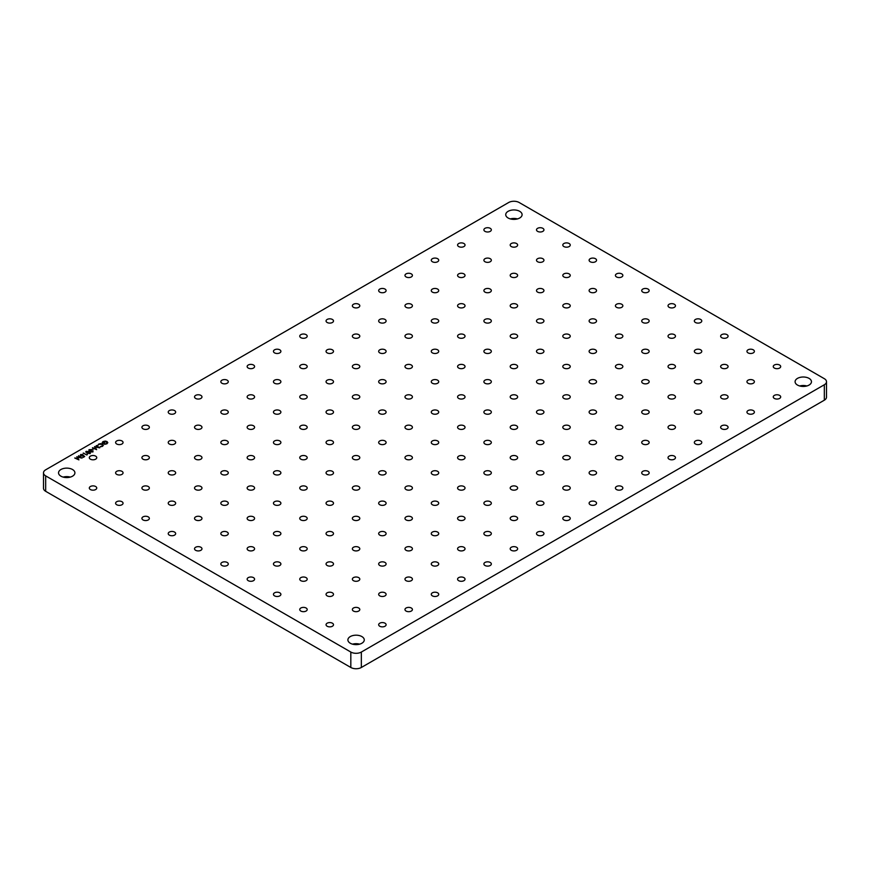 <?xml version="1.0" encoding="UTF-8"?>
<svg xmlns="http://www.w3.org/2000/svg" width="870" height="870" viewBox="0 0 870 870"><rect width="100%" height="100%" fill="white"/><g stroke="black" fill="none" stroke-linecap="round" stroke-linejoin="round"><path stroke-width="1.3" d="M809.067 378.385A8.189 4.72 0 0 0 800.139 377.362A8.189 4.72 0 0 0 795.093 381.723A8.189 4.72 0 0 0 797.486 385.062A8.189 4.72 0 0 0 806.403 386.084A8.189 4.72 0 0 0 811.46 381.723A8.189 4.72 0 0 0 809.067 378.385M806.849 385.976A8.189 4.72 0 0 0 799.704 385.976M361.866 636.568A8.189 4.72 0 0 0 352.948 635.546A8.189 4.72 0 0 0 347.902 639.907A8.189 4.72 0 0 0 350.295 643.245A8.189 4.72 0 0 0 359.212 644.268A8.189 4.72 0 0 0 364.269 639.907A8.189 4.72 0 0 0 361.866 636.568M359.647 644.159A8.189 4.72 0 0 0 352.513 644.159M72.514 469.506A8.189 4.72 0 0 0 63.597 468.484A8.189 4.72 0 0 0 58.54 472.845A8.189 4.72 0 0 0 60.933 476.184A8.189 4.72 0 0 0 69.861 477.217A8.189 4.72 0 0 0 74.907 472.845A8.189 4.72 0 0 0 72.514 469.506M70.296 477.097A8.189 4.72 0 0 0 63.151 477.097M519.705 211.323A8.189 4.72 0 0 0 510.788 210.301A8.189 4.72 0 0 0 505.731 214.662A8.189 4.72 0 0 0 508.134 218A8.189 4.72 0 0 0 517.052 219.022A8.189 4.72 0 0 0 522.098 214.662A8.189 4.72 0 0 0 519.705 211.323M517.487 218.914A8.189 4.72 0 0 0 510.353 218.914M779.596 395.393A3.719 2.142 0 0 0 775.551 394.926A3.719 2.142 0 0 0 773.256 396.905A3.719 2.142 0 0 0 774.343 398.427A3.719 2.142 0 0 0 778.4 398.895A3.719 2.142 0 0 0 780.694 396.905A3.719 2.142 0 0 0 779.596 395.393M753.3 410.575A3.719 2.142 0 0 0 749.244 410.118A3.719 2.142 0 0 0 746.949 412.097A3.719 2.142 0 0 0 748.037 413.62A3.719 2.142 0 0 0 752.093 414.076A3.719 2.142 0 0 0 754.388 412.097A3.719 2.142 0 0 0 753.3 410.575M726.994 425.767A3.719 2.142 0 0 0 722.937 425.299A3.719 2.142 0 0 0 720.643 427.29A3.719 2.142 0 0 0 721.73 428.801A3.719 2.142 0 0 0 725.787 429.269A3.719 2.142 0 0 0 728.081 427.29A3.719 2.142 0 0 0 726.994 425.767M700.687 440.949A3.719 2.142 0 0 0 696.631 440.492A3.719 2.142 0 0 0 694.336 442.471A3.719 2.142 0 0 0 695.424 443.994A3.719 2.142 0 0 0 699.48 444.461A3.719 2.142 0 0 0 701.775 442.471A3.719 2.142 0 0 0 700.687 440.949M674.38 456.141A3.719 2.142 0 0 0 670.324 455.673A3.719 2.142 0 0 0 668.029 457.663A3.719 2.142 0 0 0 669.117 459.175A3.719 2.142 0 0 0 673.173 459.643A3.719 2.142 0 0 0 675.468 457.663A3.719 2.142 0 0 0 674.38 456.141M648.074 471.333A3.719 2.142 0 0 0 644.018 470.866A3.719 2.142 0 0 0 641.723 472.845A3.719 2.142 0 0 0 642.81 474.367A3.719 2.142 0 0 0 646.867 474.835A3.719 2.142 0 0 0 649.161 472.845A3.719 2.142 0 0 0 648.074 471.333M621.767 486.515A3.719 2.142 0 0 0 617.711 486.047A3.719 2.142 0 0 0 615.416 488.037A3.719 2.142 0 0 0 616.504 489.549A3.719 2.142 0 0 0 620.56 490.017A3.719 2.142 0 0 0 622.855 488.037A3.719 2.142 0 0 0 621.767 486.515M753.3 380.201A3.719 2.142 0 0 0 749.244 379.733A3.719 2.142 0 0 0 746.949 381.723A3.719 2.142 0 0 0 748.037 383.246A3.719 2.142 0 0 0 752.093 383.703A3.719 2.142 0 0 0 754.388 381.723A3.719 2.142 0 0 0 753.3 380.201M726.994 395.393A3.719 2.142 0 0 0 722.937 394.926A3.719 2.142 0 0 0 720.643 396.905A3.719 2.142 0 0 0 721.73 398.427A3.719 2.142 0 0 0 725.787 398.895A3.719 2.142 0 0 0 728.081 396.905A3.719 2.142 0 0 0 726.994 395.393M700.687 410.575A3.719 2.142 0 0 0 696.631 410.118A3.719 2.142 0 0 0 694.336 412.097A3.719 2.142 0 0 0 695.424 413.62A3.719 2.142 0 0 0 699.48 414.076A3.719 2.142 0 0 0 701.775 412.097A3.719 2.142 0 0 0 700.687 410.575M674.38 425.767A3.719 2.142 0 0 0 670.324 425.299A3.719 2.142 0 0 0 668.029 427.29A3.719 2.142 0 0 0 669.117 428.801A3.719 2.142 0 0 0 673.173 429.269A3.719 2.142 0 0 0 675.468 427.29A3.719 2.142 0 0 0 674.38 425.767M648.074 440.949A3.719 2.142 0 0 0 644.018 440.492A3.719 2.142 0 0 0 641.723 442.471A3.719 2.142 0 0 0 642.81 443.994A3.719 2.142 0 0 0 646.867 444.461A3.719 2.142 0 0 0 649.161 442.471A3.719 2.142 0 0 0 648.074 440.949M621.767 456.141A3.719 2.142 0 0 0 617.711 455.673A3.719 2.142 0 0 0 615.416 457.663A3.719 2.142 0 0 0 616.504 459.175A3.719 2.142 0 0 0 620.56 459.643A3.719 2.142 0 0 0 622.855 457.663A3.719 2.142 0 0 0 621.767 456.141M595.461 471.333A3.719 2.142 0 0 0 591.404 470.866A3.719 2.142 0 0 0 589.11 472.845A3.719 2.142 0 0 0 590.197 474.367A3.719 2.142 0 0 0 594.254 474.835A3.719 2.142 0 0 0 596.548 472.845A3.719 2.142 0 0 0 595.461 471.333M726.994 365.019A3.719 2.142 0 0 0 722.937 364.552A3.719 2.142 0 0 0 720.643 366.531A3.719 2.142 0 0 0 721.73 368.053A3.719 2.142 0 0 0 725.787 368.521A3.719 2.142 0 0 0 728.081 366.531A3.719 2.142 0 0 0 726.994 365.019M700.687 380.201A3.719 2.142 0 0 0 696.631 379.733A3.719 2.142 0 0 0 694.336 381.723A3.719 2.142 0 0 0 695.424 383.246A3.719 2.142 0 0 0 699.48 383.703A3.719 2.142 0 0 0 701.775 381.723A3.719 2.142 0 0 0 700.687 380.201M674.38 395.393A3.719 2.142 0 0 0 670.324 394.926A3.719 2.142 0 0 0 668.029 396.905A3.719 2.142 0 0 0 669.117 398.427A3.719 2.142 0 0 0 673.173 398.895A3.719 2.142 0 0 0 675.468 396.905A3.719 2.142 0 0 0 674.38 395.393M648.074 410.575A3.719 2.142 0 0 0 644.018 410.118A3.719 2.142 0 0 0 641.723 412.097A3.719 2.142 0 0 0 642.81 413.62A3.719 2.142 0 0 0 646.867 414.076A3.719 2.142 0 0 0 649.161 412.097A3.719 2.142 0 0 0 648.074 410.575M621.767 425.767A3.719 2.142 0 0 0 617.711 425.299A3.719 2.142 0 0 0 615.416 427.29A3.719 2.142 0 0 0 616.504 428.801A3.719 2.142 0 0 0 620.56 429.269A3.719 2.142 0 0 0 622.855 427.29A3.719 2.142 0 0 0 621.767 425.767M595.461 440.949A3.719 2.142 0 0 0 591.404 440.492A3.719 2.142 0 0 0 589.11 442.471A3.719 2.142 0 0 0 590.197 443.994A3.719 2.142 0 0 0 594.254 444.461A3.719 2.142 0 0 0 596.548 442.471A3.719 2.142 0 0 0 595.461 440.949M569.154 456.141A3.719 2.142 0 0 0 565.108 455.673A3.719 2.142 0 0 0 562.803 457.663A3.719 2.142 0 0 0 563.901 459.175A3.719 2.142 0 0 0 567.947 459.643A3.719 2.142 0 0 0 570.252 457.663A3.719 2.142 0 0 0 569.154 456.141M700.687 349.827A3.719 2.142 0 0 0 696.631 349.359A3.719 2.142 0 0 0 694.336 351.349A3.719 2.142 0 0 0 695.424 352.872A3.719 2.142 0 0 0 699.48 353.329A3.719 2.142 0 0 0 701.775 351.349A3.719 2.142 0 0 0 700.687 349.827M674.38 365.019A3.719 2.142 0 0 0 670.324 364.552A3.719 2.142 0 0 0 668.029 366.531A3.719 2.142 0 0 0 669.117 368.053A3.719 2.142 0 0 0 673.173 368.521A3.719 2.142 0 0 0 675.468 366.531A3.719 2.142 0 0 0 674.38 365.019M648.074 380.201A3.719 2.142 0 0 0 644.018 379.733A3.719 2.142 0 0 0 641.723 381.723A3.719 2.142 0 0 0 642.81 383.246A3.719 2.142 0 0 0 646.867 383.703A3.719 2.142 0 0 0 649.161 381.723A3.719 2.142 0 0 0 648.074 380.201M621.767 395.393A3.719 2.142 0 0 0 617.711 394.926A3.719 2.142 0 0 0 615.416 396.905A3.719 2.142 0 0 0 616.504 398.427A3.719 2.142 0 0 0 620.56 398.895A3.719 2.142 0 0 0 622.855 396.905A3.719 2.142 0 0 0 621.767 395.393M595.461 410.575A3.719 2.142 0 0 0 591.404 410.118A3.719 2.142 0 0 0 589.11 412.097A3.719 2.142 0 0 0 590.197 413.62A3.719 2.142 0 0 0 594.254 414.076A3.719 2.142 0 0 0 596.548 412.097A3.719 2.142 0 0 0 595.461 410.575M569.154 425.767A3.719 2.142 0 0 0 565.108 425.299A3.719 2.142 0 0 0 562.803 427.29A3.719 2.142 0 0 0 563.901 428.801A3.719 2.142 0 0 0 567.947 429.269A3.719 2.142 0 0 0 570.252 427.29A3.719 2.142 0 0 0 569.154 425.767M542.847 440.949A3.719 2.142 0 0 0 538.802 440.492A3.719 2.142 0 0 0 536.496 442.471A3.719 2.142 0 0 0 537.595 443.994A3.719 2.142 0 0 0 541.64 444.461A3.719 2.142 0 0 0 543.946 442.471A3.719 2.142 0 0 0 542.847 440.949M674.38 334.646A3.719 2.142 0 0 0 670.324 334.178A3.719 2.142 0 0 0 668.029 336.157A3.719 2.142 0 0 0 669.117 337.68A3.719 2.142 0 0 0 673.173 338.147A3.719 2.142 0 0 0 675.468 336.157A3.719 2.142 0 0 0 674.38 334.646M648.074 349.827A3.719 2.142 0 0 0 644.018 349.359A3.719 2.142 0 0 0 641.723 351.349A3.719 2.142 0 0 0 642.81 352.872A3.719 2.142 0 0 0 646.867 353.329A3.719 2.142 0 0 0 649.161 351.349A3.719 2.142 0 0 0 648.074 349.827M621.767 365.019A3.719 2.142 0 0 0 617.711 364.552A3.719 2.142 0 0 0 615.416 366.531A3.719 2.142 0 0 0 616.504 368.053A3.719 2.142 0 0 0 620.56 368.521A3.719 2.142 0 0 0 622.855 366.531A3.719 2.142 0 0 0 621.767 365.019M595.461 380.201A3.719 2.142 0 0 0 591.404 379.733A3.719 2.142 0 0 0 589.11 381.723A3.719 2.142 0 0 0 590.197 383.246A3.719 2.142 0 0 0 594.254 383.703A3.719 2.142 0 0 0 596.548 381.723A3.719 2.142 0 0 0 595.461 380.201M569.154 395.393A3.719 2.142 0 0 0 565.108 394.926A3.719 2.142 0 0 0 562.803 396.905A3.719 2.142 0 0 0 563.901 398.427A3.719 2.142 0 0 0 567.947 398.895A3.719 2.142 0 0 0 570.252 396.905A3.719 2.142 0 0 0 569.154 395.393M542.847 410.575A3.719 2.142 0 0 0 538.802 410.118A3.719 2.142 0 0 0 536.496 412.097A3.719 2.142 0 0 0 537.595 413.62A3.719 2.142 0 0 0 541.64 414.076A3.719 2.142 0 0 0 543.946 412.097A3.719 2.142 0 0 0 542.847 410.575M516.552 425.767A3.719 2.142 0 0 0 512.495 425.299A3.719 2.142 0 0 0 510.201 427.29A3.719 2.142 0 0 0 511.288 428.801A3.719 2.142 0 0 0 515.344 429.269A3.719 2.142 0 0 0 517.639 427.29A3.719 2.142 0 0 0 516.552 425.767M648.074 319.453A3.719 2.142 0 0 0 644.018 318.985A3.719 2.142 0 0 0 641.723 320.976A3.719 2.142 0 0 0 642.81 322.487A3.719 2.142 0 0 0 646.867 322.955A3.719 2.142 0 0 0 649.161 320.976A3.719 2.142 0 0 0 648.074 319.453M621.767 334.646A3.719 2.142 0 0 0 617.711 334.178A3.719 2.142 0 0 0 615.416 336.157A3.719 2.142 0 0 0 616.504 337.68A3.719 2.142 0 0 0 620.56 338.147A3.719 2.142 0 0 0 622.855 336.157A3.719 2.142 0 0 0 621.767 334.646M595.461 349.827A3.719 2.142 0 0 0 591.404 349.359A3.719 2.142 0 0 0 589.11 351.349A3.719 2.142 0 0 0 590.197 352.872A3.719 2.142 0 0 0 594.254 353.329A3.719 2.142 0 0 0 596.548 351.349A3.719 2.142 0 0 0 595.461 349.827M569.154 365.019A3.719 2.142 0 0 0 565.108 364.552A3.719 2.142 0 0 0 562.803 366.531A3.719 2.142 0 0 0 563.901 368.053A3.719 2.142 0 0 0 567.947 368.521A3.719 2.142 0 0 0 570.252 366.531A3.719 2.142 0 0 0 569.154 365.019M542.847 380.201A3.719 2.142 0 0 0 538.802 379.733A3.719 2.142 0 0 0 536.496 381.723A3.719 2.142 0 0 0 537.595 383.246A3.719 2.142 0 0 0 541.64 383.703A3.719 2.142 0 0 0 543.946 381.723A3.719 2.142 0 0 0 542.847 380.201M516.552 395.393A3.719 2.142 0 0 0 512.495 394.926A3.719 2.142 0 0 0 510.201 396.905A3.719 2.142 0 0 0 511.288 398.427A3.719 2.142 0 0 0 515.344 398.895A3.719 2.142 0 0 0 517.639 396.905A3.719 2.142 0 0 0 516.552 395.393M490.245 410.575A3.719 2.142 0 0 0 486.189 410.118A3.719 2.142 0 0 0 483.894 412.097A3.719 2.142 0 0 0 484.981 413.62A3.719 2.142 0 0 0 489.038 414.076A3.719 2.142 0 0 0 491.332 412.097A3.719 2.142 0 0 0 490.245 410.575M621.767 304.272A3.719 2.142 0 0 0 617.711 303.804A3.719 2.142 0 0 0 615.416 305.783A3.719 2.142 0 0 0 616.504 307.306A3.719 2.142 0 0 0 620.56 307.773A3.719 2.142 0 0 0 622.855 305.783A3.719 2.142 0 0 0 621.767 304.272M595.461 319.453A3.719 2.142 0 0 0 591.404 318.985A3.719 2.142 0 0 0 589.11 320.976A3.719 2.142 0 0 0 590.197 322.487A3.719 2.142 0 0 0 594.254 322.955A3.719 2.142 0 0 0 596.548 320.976A3.719 2.142 0 0 0 595.461 319.453M569.154 334.646A3.719 2.142 0 0 0 565.108 334.178A3.719 2.142 0 0 0 562.803 336.157A3.719 2.142 0 0 0 563.901 337.68A3.719 2.142 0 0 0 567.947 338.147A3.719 2.142 0 0 0 570.252 336.157A3.719 2.142 0 0 0 569.154 334.646M542.847 349.827A3.719 2.142 0 0 0 538.802 349.359A3.719 2.142 0 0 0 536.496 351.349A3.719 2.142 0 0 0 537.595 352.872A3.719 2.142 0 0 0 541.64 353.329A3.719 2.142 0 0 0 543.946 351.349A3.719 2.142 0 0 0 542.847 349.827M516.552 365.019A3.719 2.142 0 0 0 512.495 364.552A3.719 2.142 0 0 0 510.201 366.531A3.719 2.142 0 0 0 511.288 368.053A3.719 2.142 0 0 0 515.344 368.521A3.719 2.142 0 0 0 517.639 366.531A3.719 2.142 0 0 0 516.552 365.019M490.245 380.201A3.719 2.142 0 0 0 486.189 379.733A3.719 2.142 0 0 0 483.894 381.723A3.719 2.142 0 0 0 484.981 383.246A3.719 2.142 0 0 0 489.038 383.703A3.719 2.142 0 0 0 491.332 381.723A3.719 2.142 0 0 0 490.245 380.201M463.938 395.393A3.719 2.142 0 0 0 459.882 394.926A3.719 2.142 0 0 0 457.587 396.905A3.719 2.142 0 0 0 458.675 398.427A3.719 2.142 0 0 0 462.731 398.895A3.719 2.142 0 0 0 465.026 396.905A3.719 2.142 0 0 0 463.938 395.393M595.461 289.079A3.719 2.142 0 0 0 591.404 288.612A3.719 2.142 0 0 0 589.11 290.602A3.719 2.142 0 0 0 590.197 292.113A3.719 2.142 0 0 0 594.254 292.581A3.719 2.142 0 0 0 596.548 290.602A3.719 2.142 0 0 0 595.461 289.079M569.154 304.272A3.719 2.142 0 0 0 565.108 303.804A3.719 2.142 0 0 0 562.803 305.783A3.719 2.142 0 0 0 563.901 307.306A3.719 2.142 0 0 0 567.947 307.773A3.719 2.142 0 0 0 570.252 305.783A3.719 2.142 0 0 0 569.154 304.272M542.847 319.453A3.719 2.142 0 0 0 538.802 318.985A3.719 2.142 0 0 0 536.496 320.976A3.719 2.142 0 0 0 537.595 322.487A3.719 2.142 0 0 0 541.64 322.955A3.719 2.142 0 0 0 543.946 320.976A3.719 2.142 0 0 0 542.847 319.453M516.552 334.646A3.719 2.142 0 0 0 512.495 334.178A3.719 2.142 0 0 0 510.201 336.157A3.719 2.142 0 0 0 511.288 337.68A3.719 2.142 0 0 0 515.344 338.147A3.719 2.142 0 0 0 517.639 336.157A3.719 2.142 0 0 0 516.552 334.646M490.245 349.827A3.719 2.142 0 0 0 486.189 349.359A3.719 2.142 0 0 0 483.894 351.349A3.719 2.142 0 0 0 484.981 352.872A3.719 2.142 0 0 0 489.038 353.329A3.719 2.142 0 0 0 491.332 351.349A3.719 2.142 0 0 0 490.245 349.827M463.938 365.019A3.719 2.142 0 0 0 459.882 364.552A3.719 2.142 0 0 0 457.587 366.531A3.719 2.142 0 0 0 458.675 368.053A3.719 2.142 0 0 0 462.731 368.521A3.719 2.142 0 0 0 465.026 366.531A3.719 2.142 0 0 0 463.938 365.019M437.632 380.201A3.719 2.142 0 0 0 433.575 379.733A3.719 2.142 0 0 0 431.281 381.723A3.719 2.142 0 0 0 432.368 383.246A3.719 2.142 0 0 0 436.425 383.703A3.719 2.142 0 0 0 438.719 381.723A3.719 2.142 0 0 0 437.632 380.201M779.596 365.019A3.719 2.142 0 0 0 775.551 364.552A3.719 2.142 0 0 0 773.256 366.531A3.719 2.142 0 0 0 774.343 368.053A3.719 2.142 0 0 0 778.4 368.521A3.719 2.142 0 0 0 780.694 366.531A3.719 2.142 0 0 0 779.596 365.019M753.3 349.827A3.719 2.142 0 0 0 749.244 349.359A3.719 2.142 0 0 0 746.949 351.349A3.719 2.142 0 0 0 748.037 352.872A3.719 2.142 0 0 0 752.093 353.329A3.719 2.142 0 0 0 754.388 351.349A3.719 2.142 0 0 0 753.3 349.827M726.994 334.646A3.719 2.142 0 0 0 722.937 334.178A3.719 2.142 0 0 0 720.643 336.157A3.719 2.142 0 0 0 721.73 337.68A3.719 2.142 0 0 0 725.787 338.147A3.719 2.142 0 0 0 728.081 336.157A3.719 2.142 0 0 0 726.994 334.646M700.687 319.453A3.719 2.142 0 0 0 696.631 318.985A3.719 2.142 0 0 0 694.336 320.976A3.719 2.142 0 0 0 695.424 322.487A3.719 2.142 0 0 0 699.48 322.955A3.719 2.142 0 0 0 701.775 320.976A3.719 2.142 0 0 0 700.687 319.453M674.38 304.272A3.719 2.142 0 0 0 670.324 303.804A3.719 2.142 0 0 0 668.029 305.783A3.719 2.142 0 0 0 669.117 307.306A3.719 2.142 0 0 0 673.173 307.773A3.719 2.142 0 0 0 675.468 305.783A3.719 2.142 0 0 0 674.38 304.272M648.074 289.079A3.719 2.142 0 0 0 644.018 288.612A3.719 2.142 0 0 0 641.723 290.602A3.719 2.142 0 0 0 642.81 292.113A3.719 2.142 0 0 0 646.867 292.581A3.719 2.142 0 0 0 649.161 290.602A3.719 2.142 0 0 0 648.074 289.079M621.767 273.898A3.719 2.142 0 0 0 617.711 273.43A3.719 2.142 0 0 0 615.416 275.409A3.719 2.142 0 0 0 616.504 276.932A3.719 2.142 0 0 0 620.56 277.399A3.719 2.142 0 0 0 622.855 275.409A3.719 2.142 0 0 0 621.767 273.898M595.461 501.707A3.719 2.142 0 0 0 591.404 501.24A3.719 2.142 0 0 0 589.11 503.219A3.719 2.142 0 0 0 590.197 504.741A3.719 2.142 0 0 0 594.254 505.209A3.719 2.142 0 0 0 596.548 503.219A3.719 2.142 0 0 0 595.461 501.707M569.154 516.889A3.719 2.142 0 0 0 565.108 516.421A3.719 2.142 0 0 0 562.803 518.411A3.719 2.142 0 0 0 563.901 519.923A3.719 2.142 0 0 0 567.947 520.39A3.719 2.142 0 0 0 570.252 518.411A3.719 2.142 0 0 0 569.154 516.889M542.847 532.081A3.719 2.142 0 0 0 538.802 531.613A3.719 2.142 0 0 0 536.496 533.593A3.719 2.142 0 0 0 537.595 535.115A3.719 2.142 0 0 0 541.64 535.583A3.719 2.142 0 0 0 543.946 533.593A3.719 2.142 0 0 0 542.847 532.081M516.552 547.263A3.719 2.142 0 0 0 512.495 546.795A3.719 2.142 0 0 0 510.201 548.785A3.719 2.142 0 0 0 511.288 550.297A3.719 2.142 0 0 0 515.344 550.764A3.719 2.142 0 0 0 517.639 548.785A3.719 2.142 0 0 0 516.552 547.263M569.154 486.515A3.719 2.142 0 0 0 565.108 486.047A3.719 2.142 0 0 0 562.803 488.037A3.719 2.142 0 0 0 563.901 489.549A3.719 2.142 0 0 0 567.947 490.017A3.719 2.142 0 0 0 570.252 488.037A3.719 2.142 0 0 0 569.154 486.515M542.847 501.707A3.719 2.142 0 0 0 538.802 501.24A3.719 2.142 0 0 0 536.496 503.219A3.719 2.142 0 0 0 537.595 504.741A3.719 2.142 0 0 0 541.64 505.209A3.719 2.142 0 0 0 543.946 503.219A3.719 2.142 0 0 0 542.847 501.707M516.552 516.889A3.719 2.142 0 0 0 512.495 516.421A3.719 2.142 0 0 0 510.201 518.411A3.719 2.142 0 0 0 511.288 519.923A3.719 2.142 0 0 0 515.344 520.39A3.719 2.142 0 0 0 517.639 518.411A3.719 2.142 0 0 0 516.552 516.889M490.245 532.081A3.719 2.142 0 0 0 486.189 531.613A3.719 2.142 0 0 0 483.894 533.593A3.719 2.142 0 0 0 484.981 535.115A3.719 2.142 0 0 0 489.038 535.583A3.719 2.142 0 0 0 491.332 533.593A3.719 2.142 0 0 0 490.245 532.081M542.847 471.333A3.719 2.142 0 0 0 538.802 470.866A3.719 2.142 0 0 0 536.496 472.845A3.719 2.142 0 0 0 537.595 474.367A3.719 2.142 0 0 0 541.64 474.835A3.719 2.142 0 0 0 543.946 472.845A3.719 2.142 0 0 0 542.847 471.333M516.552 486.515A3.719 2.142 0 0 0 512.495 486.047A3.719 2.142 0 0 0 510.201 488.037A3.719 2.142 0 0 0 511.288 489.549A3.719 2.142 0 0 0 515.344 490.017A3.719 2.142 0 0 0 517.639 488.037A3.719 2.142 0 0 0 516.552 486.515M490.245 501.707A3.719 2.142 0 0 0 486.189 501.24A3.719 2.142 0 0 0 483.894 503.219A3.719 2.142 0 0 0 484.981 504.741A3.719 2.142 0 0 0 489.038 505.209A3.719 2.142 0 0 0 491.332 503.219A3.719 2.142 0 0 0 490.245 501.707M463.938 516.889A3.719 2.142 0 0 0 459.882 516.421A3.719 2.142 0 0 0 457.587 518.411A3.719 2.142 0 0 0 458.675 519.923A3.719 2.142 0 0 0 462.731 520.39A3.719 2.142 0 0 0 465.026 518.411A3.719 2.142 0 0 0 463.938 516.889M516.552 456.141A3.719 2.142 0 0 0 512.495 455.673A3.719 2.142 0 0 0 510.201 457.663A3.719 2.142 0 0 0 511.288 459.175A3.719 2.142 0 0 0 515.344 459.643A3.719 2.142 0 0 0 517.639 457.663A3.719 2.142 0 0 0 516.552 456.141M490.245 471.333A3.719 2.142 0 0 0 486.189 470.866A3.719 2.142 0 0 0 483.894 472.845A3.719 2.142 0 0 0 484.981 474.367A3.719 2.142 0 0 0 489.038 474.835A3.719 2.142 0 0 0 491.332 472.845A3.719 2.142 0 0 0 490.245 471.333M463.938 486.515A3.719 2.142 0 0 0 459.882 486.047A3.719 2.142 0 0 0 457.587 488.037A3.719 2.142 0 0 0 458.675 489.549A3.719 2.142 0 0 0 462.731 490.017A3.719 2.142 0 0 0 465.026 488.037A3.719 2.142 0 0 0 463.938 486.515M437.632 501.707A3.719 2.142 0 0 0 433.575 501.24A3.719 2.142 0 0 0 431.281 503.219A3.719 2.142 0 0 0 432.368 504.741A3.719 2.142 0 0 0 436.425 505.209A3.719 2.142 0 0 0 438.719 503.219A3.719 2.142 0 0 0 437.632 501.707M490.245 440.949A3.719 2.142 0 0 0 486.189 440.492A3.719 2.142 0 0 0 483.894 442.471A3.719 2.142 0 0 0 484.981 443.994A3.719 2.142 0 0 0 489.038 444.461A3.719 2.142 0 0 0 491.332 442.471A3.719 2.142 0 0 0 490.245 440.949M463.938 456.141A3.719 2.142 0 0 0 459.882 455.673A3.719 2.142 0 0 0 457.587 457.663A3.719 2.142 0 0 0 458.675 459.175A3.719 2.142 0 0 0 462.731 459.643A3.719 2.142 0 0 0 465.026 457.663A3.719 2.142 0 0 0 463.938 456.141M437.632 471.333A3.719 2.142 0 0 0 433.575 470.866A3.719 2.142 0 0 0 431.281 472.845A3.719 2.142 0 0 0 432.368 474.367A3.719 2.142 0 0 0 436.425 474.835A3.719 2.142 0 0 0 438.719 472.845A3.719 2.142 0 0 0 437.632 471.333M411.325 486.515A3.719 2.142 0 0 0 407.269 486.047A3.719 2.142 0 0 0 404.974 488.037A3.719 2.142 0 0 0 406.062 489.549A3.719 2.142 0 0 0 410.118 490.017A3.719 2.142 0 0 0 412.413 488.037A3.719 2.142 0 0 0 411.325 486.515M463.938 425.767A3.719 2.142 0 0 0 459.882 425.299A3.719 2.142 0 0 0 457.587 427.29A3.719 2.142 0 0 0 458.675 428.801A3.719 2.142 0 0 0 462.731 429.269A3.719 2.142 0 0 0 465.026 427.29A3.719 2.142 0 0 0 463.938 425.767M437.632 440.949A3.719 2.142 0 0 0 433.575 440.492A3.719 2.142 0 0 0 431.281 442.471A3.719 2.142 0 0 0 432.368 443.994A3.719 2.142 0 0 0 436.425 444.461A3.719 2.142 0 0 0 438.719 442.471A3.719 2.142 0 0 0 437.632 440.949M411.325 456.141A3.719 2.142 0 0 0 407.269 455.673A3.719 2.142 0 0 0 404.974 457.663A3.719 2.142 0 0 0 406.062 459.175A3.719 2.142 0 0 0 410.118 459.643A3.719 2.142 0 0 0 412.413 457.663A3.719 2.142 0 0 0 411.325 456.141M385.019 471.333A3.719 2.142 0 0 0 380.962 470.866A3.719 2.142 0 0 0 378.667 472.845A3.719 2.142 0 0 0 379.755 474.367A3.719 2.142 0 0 0 383.811 474.835A3.719 2.142 0 0 0 386.106 472.845A3.719 2.142 0 0 0 385.019 471.333M437.632 410.575A3.719 2.142 0 0 0 433.575 410.118A3.719 2.142 0 0 0 431.281 412.097A3.719 2.142 0 0 0 432.368 413.62A3.719 2.142 0 0 0 436.425 414.076A3.719 2.142 0 0 0 438.719 412.097A3.719 2.142 0 0 0 437.632 410.575M411.325 425.767A3.719 2.142 0 0 0 407.269 425.299A3.719 2.142 0 0 0 404.974 427.29A3.719 2.142 0 0 0 406.062 428.801A3.719 2.142 0 0 0 410.118 429.269A3.719 2.142 0 0 0 412.413 427.29A3.719 2.142 0 0 0 411.325 425.767M385.019 440.949A3.719 2.142 0 0 0 380.962 440.492A3.719 2.142 0 0 0 378.667 442.471A3.719 2.142 0 0 0 379.755 443.994A3.719 2.142 0 0 0 383.811 444.461A3.719 2.142 0 0 0 386.106 442.471A3.719 2.142 0 0 0 385.019 440.949M358.712 456.141A3.719 2.142 0 0 0 354.655 455.673A3.719 2.142 0 0 0 352.361 457.663A3.719 2.142 0 0 0 353.448 459.175A3.719 2.142 0 0 0 357.505 459.643A3.719 2.142 0 0 0 359.799 457.663A3.719 2.142 0 0 0 358.712 456.141M411.325 395.393A3.719 2.142 0 0 0 407.269 394.926A3.719 2.142 0 0 0 404.974 396.905A3.719 2.142 0 0 0 406.062 398.427A3.719 2.142 0 0 0 410.118 398.895A3.719 2.142 0 0 0 412.413 396.905A3.719 2.142 0 0 0 411.325 395.393M385.019 410.575A3.719 2.142 0 0 0 380.962 410.118A3.719 2.142 0 0 0 378.667 412.097A3.719 2.142 0 0 0 379.755 413.62A3.719 2.142 0 0 0 383.811 414.076A3.719 2.142 0 0 0 386.106 412.097A3.719 2.142 0 0 0 385.019 410.575M358.712 425.767A3.719 2.142 0 0 0 354.655 425.299A3.719 2.142 0 0 0 352.361 427.29A3.719 2.142 0 0 0 353.448 428.801A3.719 2.142 0 0 0 357.505 429.269A3.719 2.142 0 0 0 359.799 427.29A3.719 2.142 0 0 0 358.712 425.767M332.405 440.949A3.719 2.142 0 0 0 328.36 440.492A3.719 2.142 0 0 0 326.054 442.471A3.719 2.142 0 0 0 327.153 443.994A3.719 2.142 0 0 0 331.198 444.461A3.719 2.142 0 0 0 333.504 442.471A3.719 2.142 0 0 0 332.405 440.949M490.245 562.455A3.719 2.142 0 0 0 486.189 561.987A3.719 2.142 0 0 0 483.894 563.967A3.719 2.142 0 0 0 484.981 565.489A3.719 2.142 0 0 0 489.038 565.957A3.719 2.142 0 0 0 491.332 563.967A3.719 2.142 0 0 0 490.245 562.455M463.938 577.636A3.719 2.142 0 0 0 459.882 577.169A3.719 2.142 0 0 0 457.587 579.159A3.719 2.142 0 0 0 458.675 580.682A3.719 2.142 0 0 0 462.731 581.138A3.719 2.142 0 0 0 465.026 579.159A3.719 2.142 0 0 0 463.938 577.636M437.632 592.829A3.719 2.142 0 0 0 433.575 592.361A3.719 2.142 0 0 0 431.281 594.34A3.719 2.142 0 0 0 432.368 595.863A3.719 2.142 0 0 0 436.425 596.331A3.719 2.142 0 0 0 438.719 594.34A3.719 2.142 0 0 0 437.632 592.829M411.325 608.01A3.719 2.142 0 0 0 407.269 607.554A3.719 2.142 0 0 0 404.974 609.533A3.719 2.142 0 0 0 406.062 611.055A3.719 2.142 0 0 0 410.118 611.512A3.719 2.142 0 0 0 412.413 609.533A3.719 2.142 0 0 0 411.325 608.01M385.019 623.203A3.719 2.142 0 0 0 380.962 622.735A3.719 2.142 0 0 0 378.667 624.725A3.719 2.142 0 0 0 379.755 626.237A3.719 2.142 0 0 0 383.811 626.704A3.719 2.142 0 0 0 386.106 624.725A3.719 2.142 0 0 0 385.019 623.203M463.938 547.263A3.719 2.142 0 0 0 459.882 546.795A3.719 2.142 0 0 0 457.587 548.785A3.719 2.142 0 0 0 458.675 550.297A3.719 2.142 0 0 0 462.731 550.764A3.719 2.142 0 0 0 465.026 548.785A3.719 2.142 0 0 0 463.938 547.263M437.632 562.455A3.719 2.142 0 0 0 433.575 561.987A3.719 2.142 0 0 0 431.281 563.967A3.719 2.142 0 0 0 432.368 565.489A3.719 2.142 0 0 0 436.425 565.957A3.719 2.142 0 0 0 438.719 563.967A3.719 2.142 0 0 0 437.632 562.455M411.325 577.636A3.719 2.142 0 0 0 407.269 577.169A3.719 2.142 0 0 0 404.974 579.159A3.719 2.142 0 0 0 406.062 580.682A3.719 2.142 0 0 0 410.118 581.138A3.719 2.142 0 0 0 412.413 579.159A3.719 2.142 0 0 0 411.325 577.636M385.019 592.829A3.719 2.142 0 0 0 380.962 592.361A3.719 2.142 0 0 0 378.667 594.34A3.719 2.142 0 0 0 379.755 595.863A3.719 2.142 0 0 0 383.811 596.331A3.719 2.142 0 0 0 386.106 594.34A3.719 2.142 0 0 0 385.019 592.829M358.712 608.01A3.719 2.142 0 0 0 354.655 607.554A3.719 2.142 0 0 0 352.361 609.533A3.719 2.142 0 0 0 353.448 611.055A3.719 2.142 0 0 0 357.505 611.512A3.719 2.142 0 0 0 359.799 609.533A3.719 2.142 0 0 0 358.712 608.01M332.405 623.203A3.719 2.142 0 0 0 328.36 622.735A3.719 2.142 0 0 0 326.054 624.725A3.719 2.142 0 0 0 327.153 626.237A3.719 2.142 0 0 0 331.198 626.704A3.719 2.142 0 0 0 333.504 624.725A3.719 2.142 0 0 0 332.405 623.203M437.632 532.081A3.719 2.142 0 0 0 433.575 531.613A3.719 2.142 0 0 0 431.281 533.593A3.719 2.142 0 0 0 432.368 535.115A3.719 2.142 0 0 0 436.425 535.583A3.719 2.142 0 0 0 438.719 533.593A3.719 2.142 0 0 0 437.632 532.081M411.325 547.263A3.719 2.142 0 0 0 407.269 546.795A3.719 2.142 0 0 0 404.974 548.785A3.719 2.142 0 0 0 406.062 550.297A3.719 2.142 0 0 0 410.118 550.764A3.719 2.142 0 0 0 412.413 548.785A3.719 2.142 0 0 0 411.325 547.263M385.019 562.455A3.719 2.142 0 0 0 380.962 561.987A3.719 2.142 0 0 0 378.667 563.967A3.719 2.142 0 0 0 379.755 565.489A3.719 2.142 0 0 0 383.811 565.957A3.719 2.142 0 0 0 386.106 563.967A3.719 2.142 0 0 0 385.019 562.455M358.712 577.636A3.719 2.142 0 0 0 354.655 577.169A3.719 2.142 0 0 0 352.361 579.159A3.719 2.142 0 0 0 353.448 580.682A3.719 2.142 0 0 0 357.505 581.138A3.719 2.142 0 0 0 359.799 579.159A3.719 2.142 0 0 0 358.712 577.636M332.405 592.829A3.719 2.142 0 0 0 328.36 592.361A3.719 2.142 0 0 0 326.054 594.34A3.719 2.142 0 0 0 327.153 595.863A3.719 2.142 0 0 0 331.198 596.331A3.719 2.142 0 0 0 333.504 594.34A3.719 2.142 0 0 0 332.405 592.829M306.099 608.01A3.719 2.142 0 0 0 302.053 607.554A3.719 2.142 0 0 0 299.748 609.533A3.719 2.142 0 0 0 300.846 611.055A3.719 2.142 0 0 0 304.892 611.512A3.719 2.142 0 0 0 307.197 609.533A3.719 2.142 0 0 0 306.099 608.01M411.325 516.889A3.719 2.142 0 0 0 407.269 516.421A3.719 2.142 0 0 0 404.974 518.411A3.719 2.142 0 0 0 406.062 519.923A3.719 2.142 0 0 0 410.118 520.39A3.719 2.142 0 0 0 412.413 518.411A3.719 2.142 0 0 0 411.325 516.889M385.019 532.081A3.719 2.142 0 0 0 380.962 531.613A3.719 2.142 0 0 0 378.667 533.593A3.719 2.142 0 0 0 379.755 535.115A3.719 2.142 0 0 0 383.811 535.583A3.719 2.142 0 0 0 386.106 533.593A3.719 2.142 0 0 0 385.019 532.081M358.712 547.263A3.719 2.142 0 0 0 354.655 546.795A3.719 2.142 0 0 0 352.361 548.785A3.719 2.142 0 0 0 353.448 550.297A3.719 2.142 0 0 0 357.505 550.764A3.719 2.142 0 0 0 359.799 548.785A3.719 2.142 0 0 0 358.712 547.263M332.405 562.455A3.719 2.142 0 0 0 328.36 561.987A3.719 2.142 0 0 0 326.054 563.967A3.719 2.142 0 0 0 327.153 565.489A3.719 2.142 0 0 0 331.198 565.957A3.719 2.142 0 0 0 333.504 563.967A3.719 2.142 0 0 0 332.405 562.455M306.099 577.636A3.719 2.142 0 0 0 302.053 577.169A3.719 2.142 0 0 0 299.748 579.159A3.719 2.142 0 0 0 300.846 580.682A3.719 2.142 0 0 0 304.892 581.138A3.719 2.142 0 0 0 307.197 579.159A3.719 2.142 0 0 0 306.099 577.636M279.803 592.829A3.719 2.142 0 0 0 275.746 592.361A3.719 2.142 0 0 0 273.452 594.34A3.719 2.142 0 0 0 274.539 595.863A3.719 2.142 0 0 0 278.596 596.331A3.719 2.142 0 0 0 280.89 594.34A3.719 2.142 0 0 0 279.803 592.829M385.019 501.707A3.719 2.142 0 0 0 380.962 501.24A3.719 2.142 0 0 0 378.667 503.219A3.719 2.142 0 0 0 379.755 504.741A3.719 2.142 0 0 0 383.811 505.209A3.719 2.142 0 0 0 386.106 503.219A3.719 2.142 0 0 0 385.019 501.707M358.712 516.889A3.719 2.142 0 0 0 354.655 516.421A3.719 2.142 0 0 0 352.361 518.411A3.719 2.142 0 0 0 353.448 519.923A3.719 2.142 0 0 0 357.505 520.39A3.719 2.142 0 0 0 359.799 518.411A3.719 2.142 0 0 0 358.712 516.889M332.405 532.081A3.719 2.142 0 0 0 328.36 531.613A3.719 2.142 0 0 0 326.054 533.593A3.719 2.142 0 0 0 327.153 535.115A3.719 2.142 0 0 0 331.198 535.583A3.719 2.142 0 0 0 333.504 533.593A3.719 2.142 0 0 0 332.405 532.081M306.099 547.263A3.719 2.142 0 0 0 302.053 546.795A3.719 2.142 0 0 0 299.748 548.785A3.719 2.142 0 0 0 300.846 550.297A3.719 2.142 0 0 0 304.892 550.764A3.719 2.142 0 0 0 307.197 548.785A3.719 2.142 0 0 0 306.099 547.263M279.803 562.455A3.719 2.142 0 0 0 275.746 561.987A3.719 2.142 0 0 0 273.452 563.967A3.719 2.142 0 0 0 274.539 565.489A3.719 2.142 0 0 0 278.596 565.957A3.719 2.142 0 0 0 280.89 563.967A3.719 2.142 0 0 0 279.803 562.455M253.496 577.636A3.719 2.142 0 0 0 249.44 577.169A3.719 2.142 0 0 0 247.145 579.159A3.719 2.142 0 0 0 248.233 580.682A3.719 2.142 0 0 0 252.289 581.138A3.719 2.142 0 0 0 254.584 579.159A3.719 2.142 0 0 0 253.496 577.636M358.712 486.515A3.719 2.142 0 0 0 354.655 486.047A3.719 2.142 0 0 0 352.361 488.037A3.719 2.142 0 0 0 353.448 489.549A3.719 2.142 0 0 0 357.505 490.017A3.719 2.142 0 0 0 359.799 488.037A3.719 2.142 0 0 0 358.712 486.515M332.405 501.707A3.719 2.142 0 0 0 328.36 501.24A3.719 2.142 0 0 0 326.054 503.219A3.719 2.142 0 0 0 327.153 504.741A3.719 2.142 0 0 0 331.198 505.209A3.719 2.142 0 0 0 333.504 503.219A3.719 2.142 0 0 0 332.405 501.707M306.099 516.889A3.719 2.142 0 0 0 302.053 516.421A3.719 2.142 0 0 0 299.748 518.411A3.719 2.142 0 0 0 300.846 519.923A3.719 2.142 0 0 0 304.892 520.39A3.719 2.142 0 0 0 307.197 518.411A3.719 2.142 0 0 0 306.099 516.889M279.803 532.081A3.719 2.142 0 0 0 275.746 531.613A3.719 2.142 0 0 0 273.452 533.593A3.719 2.142 0 0 0 274.539 535.115A3.719 2.142 0 0 0 278.596 535.583A3.719 2.142 0 0 0 280.89 533.593A3.719 2.142 0 0 0 279.803 532.081M253.496 547.263A3.719 2.142 0 0 0 249.44 546.795A3.719 2.142 0 0 0 247.145 548.785A3.719 2.142 0 0 0 248.233 550.297A3.719 2.142 0 0 0 252.289 550.764A3.719 2.142 0 0 0 254.584 548.785A3.719 2.142 0 0 0 253.496 547.263M227.19 562.455A3.719 2.142 0 0 0 223.133 561.987A3.719 2.142 0 0 0 220.839 563.967A3.719 2.142 0 0 0 221.926 565.489A3.719 2.142 0 0 0 225.982 565.957A3.719 2.142 0 0 0 228.277 563.967A3.719 2.142 0 0 0 227.19 562.455M332.405 471.333A3.719 2.142 0 0 0 328.36 470.866A3.719 2.142 0 0 0 326.054 472.845A3.719 2.142 0 0 0 327.153 474.367A3.719 2.142 0 0 0 331.198 474.835A3.719 2.142 0 0 0 333.504 472.845A3.719 2.142 0 0 0 332.405 471.333M306.099 486.515A3.719 2.142 0 0 0 302.053 486.047A3.719 2.142 0 0 0 299.748 488.037A3.719 2.142 0 0 0 300.846 489.549A3.719 2.142 0 0 0 304.892 490.017A3.719 2.142 0 0 0 307.197 488.037A3.719 2.142 0 0 0 306.099 486.515M279.803 501.707A3.719 2.142 0 0 0 275.746 501.24A3.719 2.142 0 0 0 273.452 503.219A3.719 2.142 0 0 0 274.539 504.741A3.719 2.142 0 0 0 278.596 505.209A3.719 2.142 0 0 0 280.89 503.219A3.719 2.142 0 0 0 279.803 501.707M253.496 516.889A3.719 2.142 0 0 0 249.44 516.421A3.719 2.142 0 0 0 247.145 518.411A3.719 2.142 0 0 0 248.233 519.923A3.719 2.142 0 0 0 252.289 520.39A3.719 2.142 0 0 0 254.584 518.411A3.719 2.142 0 0 0 253.496 516.889M227.19 532.081A3.719 2.142 0 0 0 223.133 531.613A3.719 2.142 0 0 0 220.839 533.593A3.719 2.142 0 0 0 221.926 535.115A3.719 2.142 0 0 0 225.982 535.583A3.719 2.142 0 0 0 228.277 533.593A3.719 2.142 0 0 0 227.19 532.081M200.883 547.263A3.719 2.142 0 0 0 196.827 546.795A3.719 2.142 0 0 0 194.532 548.785A3.719 2.142 0 0 0 195.619 550.297A3.719 2.142 0 0 0 199.676 550.764A3.719 2.142 0 0 0 201.97 548.785A3.719 2.142 0 0 0 200.883 547.263M306.099 456.141A3.719 2.142 0 0 0 302.053 455.673A3.719 2.142 0 0 0 299.748 457.663A3.719 2.142 0 0 0 300.846 459.175A3.719 2.142 0 0 0 304.892 459.643A3.719 2.142 0 0 0 307.197 457.663A3.719 2.142 0 0 0 306.099 456.141M279.803 471.333A3.719 2.142 0 0 0 275.746 470.866A3.719 2.142 0 0 0 273.452 472.845A3.719 2.142 0 0 0 274.539 474.367A3.719 2.142 0 0 0 278.596 474.835A3.719 2.142 0 0 0 280.89 472.845A3.719 2.142 0 0 0 279.803 471.333M253.496 486.515A3.719 2.142 0 0 0 249.44 486.047A3.719 2.142 0 0 0 247.145 488.037A3.719 2.142 0 0 0 248.233 489.549A3.719 2.142 0 0 0 252.289 490.017A3.719 2.142 0 0 0 254.584 488.037A3.719 2.142 0 0 0 253.496 486.515M227.19 501.707A3.719 2.142 0 0 0 223.133 501.24A3.719 2.142 0 0 0 220.839 503.219A3.719 2.142 0 0 0 221.926 504.741A3.719 2.142 0 0 0 225.982 505.209A3.719 2.142 0 0 0 228.277 503.219A3.719 2.142 0 0 0 227.19 501.707M200.883 516.889A3.719 2.142 0 0 0 196.827 516.421A3.719 2.142 0 0 0 194.532 518.411A3.719 2.142 0 0 0 195.619 519.923A3.719 2.142 0 0 0 199.676 520.39A3.719 2.142 0 0 0 201.97 518.411A3.719 2.142 0 0 0 200.883 516.889M174.576 532.081A3.719 2.142 0 0 0 170.52 531.613A3.719 2.142 0 0 0 168.225 533.593A3.719 2.142 0 0 0 169.313 535.115A3.719 2.142 0 0 0 173.369 535.583A3.719 2.142 0 0 0 175.664 533.593A3.719 2.142 0 0 0 174.576 532.081M595.461 258.705A3.719 2.142 0 0 0 591.404 258.238A3.719 2.142 0 0 0 589.11 260.228A3.719 2.142 0 0 0 590.197 261.739A3.719 2.142 0 0 0 594.254 262.207A3.719 2.142 0 0 0 596.548 260.228A3.719 2.142 0 0 0 595.461 258.705M569.154 273.898A3.719 2.142 0 0 0 565.108 273.43A3.719 2.142 0 0 0 562.803 275.409A3.719 2.142 0 0 0 563.901 276.932A3.719 2.142 0 0 0 567.947 277.399A3.719 2.142 0 0 0 570.252 275.409A3.719 2.142 0 0 0 569.154 273.898M542.847 289.079A3.719 2.142 0 0 0 538.802 288.612A3.719 2.142 0 0 0 536.496 290.602A3.719 2.142 0 0 0 537.595 292.113A3.719 2.142 0 0 0 541.64 292.581A3.719 2.142 0 0 0 543.946 290.602A3.719 2.142 0 0 0 542.847 289.079M516.552 304.272A3.719 2.142 0 0 0 512.495 303.804A3.719 2.142 0 0 0 510.201 305.783A3.719 2.142 0 0 0 511.288 307.306A3.719 2.142 0 0 0 515.344 307.773A3.719 2.142 0 0 0 517.639 305.783A3.719 2.142 0 0 0 516.552 304.272M490.245 319.453A3.719 2.142 0 0 0 486.189 318.985A3.719 2.142 0 0 0 483.894 320.976A3.719 2.142 0 0 0 484.981 322.487A3.719 2.142 0 0 0 489.038 322.955A3.719 2.142 0 0 0 491.332 320.976A3.719 2.142 0 0 0 490.245 319.453M463.938 334.646A3.719 2.142 0 0 0 459.882 334.178A3.719 2.142 0 0 0 457.587 336.157A3.719 2.142 0 0 0 458.675 337.68A3.719 2.142 0 0 0 462.731 338.147A3.719 2.142 0 0 0 465.026 336.157A3.719 2.142 0 0 0 463.938 334.646M437.632 349.827A3.719 2.142 0 0 0 433.575 349.359A3.719 2.142 0 0 0 431.281 351.349A3.719 2.142 0 0 0 432.368 352.872A3.719 2.142 0 0 0 436.425 353.329A3.719 2.142 0 0 0 438.719 351.349A3.719 2.142 0 0 0 437.632 349.827M411.325 365.019A3.719 2.142 0 0 0 407.269 364.552A3.719 2.142 0 0 0 404.974 366.531A3.719 2.142 0 0 0 406.062 368.053A3.719 2.142 0 0 0 410.118 368.521A3.719 2.142 0 0 0 412.413 366.531A3.719 2.142 0 0 0 411.325 365.019M385.019 380.201A3.719 2.142 0 0 0 380.962 379.733A3.719 2.142 0 0 0 378.667 381.723A3.719 2.142 0 0 0 379.755 383.246A3.719 2.142 0 0 0 383.811 383.703A3.719 2.142 0 0 0 386.106 381.723A3.719 2.142 0 0 0 385.019 380.201M358.712 395.393A3.719 2.142 0 0 0 354.655 394.926A3.719 2.142 0 0 0 352.361 396.905A3.719 2.142 0 0 0 353.448 398.427A3.719 2.142 0 0 0 357.505 398.895A3.719 2.142 0 0 0 359.799 396.905A3.719 2.142 0 0 0 358.712 395.393M332.405 410.575A3.719 2.142 0 0 0 328.36 410.118A3.719 2.142 0 0 0 326.054 412.097A3.719 2.142 0 0 0 327.153 413.62A3.719 2.142 0 0 0 331.198 414.076A3.719 2.142 0 0 0 333.504 412.097A3.719 2.142 0 0 0 332.405 410.575M306.099 425.767A3.719 2.142 0 0 0 302.053 425.299A3.719 2.142 0 0 0 299.748 427.29A3.719 2.142 0 0 0 300.846 428.801A3.719 2.142 0 0 0 304.892 429.269A3.719 2.142 0 0 0 307.197 427.29A3.719 2.142 0 0 0 306.099 425.767M279.803 440.949A3.719 2.142 0 0 0 275.746 440.492A3.719 2.142 0 0 0 273.452 442.471A3.719 2.142 0 0 0 274.539 443.994A3.719 2.142 0 0 0 278.596 444.461A3.719 2.142 0 0 0 280.89 442.471A3.719 2.142 0 0 0 279.803 440.949M253.496 456.141A3.719 2.142 0 0 0 249.44 455.673A3.719 2.142 0 0 0 247.145 457.663A3.719 2.142 0 0 0 248.233 459.175A3.719 2.142 0 0 0 252.289 459.643A3.719 2.142 0 0 0 254.584 457.663A3.719 2.142 0 0 0 253.496 456.141M227.19 471.333A3.719 2.142 0 0 0 223.133 470.866A3.719 2.142 0 0 0 220.839 472.845A3.719 2.142 0 0 0 221.926 474.367A3.719 2.142 0 0 0 225.982 474.835A3.719 2.142 0 0 0 228.277 472.845A3.719 2.142 0 0 0 227.19 471.333M200.883 486.515A3.719 2.142 0 0 0 196.827 486.047A3.719 2.142 0 0 0 194.532 488.037A3.719 2.142 0 0 0 195.619 489.549A3.719 2.142 0 0 0 199.676 490.017A3.719 2.142 0 0 0 201.97 488.037A3.719 2.142 0 0 0 200.883 486.515M174.576 501.707A3.719 2.142 0 0 0 170.52 501.24A3.719 2.142 0 0 0 168.225 503.219A3.719 2.142 0 0 0 169.313 504.741A3.719 2.142 0 0 0 173.369 505.209A3.719 2.142 0 0 0 175.664 503.219A3.719 2.142 0 0 0 174.576 501.707M148.27 516.889A3.719 2.142 0 0 0 144.213 516.421A3.719 2.142 0 0 0 141.919 518.411A3.719 2.142 0 0 0 143.006 519.923A3.719 2.142 0 0 0 147.063 520.39A3.719 2.142 0 0 0 149.357 518.411A3.719 2.142 0 0 0 148.27 516.889M569.154 243.513A3.719 2.142 0 0 0 565.108 243.056A3.719 2.142 0 0 0 562.803 245.035A3.719 2.142 0 0 0 563.901 246.558A3.719 2.142 0 0 0 567.947 247.026A3.719 2.142 0 0 0 570.252 245.035A3.719 2.142 0 0 0 569.154 243.513M542.847 258.705A3.719 2.142 0 0 0 538.802 258.238A3.719 2.142 0 0 0 536.496 260.228A3.719 2.142 0 0 0 537.595 261.739A3.719 2.142 0 0 0 541.64 262.207A3.719 2.142 0 0 0 543.946 260.228A3.719 2.142 0 0 0 542.847 258.705M516.552 273.898A3.719 2.142 0 0 0 512.495 273.43A3.719 2.142 0 0 0 510.201 275.409A3.719 2.142 0 0 0 511.288 276.932A3.719 2.142 0 0 0 515.344 277.399A3.719 2.142 0 0 0 517.639 275.409A3.719 2.142 0 0 0 516.552 273.898M490.245 289.079A3.719 2.142 0 0 0 486.189 288.612A3.719 2.142 0 0 0 483.894 290.602A3.719 2.142 0 0 0 484.981 292.113A3.719 2.142 0 0 0 489.038 292.581A3.719 2.142 0 0 0 491.332 290.602A3.719 2.142 0 0 0 490.245 289.079M463.938 304.272A3.719 2.142 0 0 0 459.882 303.804A3.719 2.142 0 0 0 457.587 305.783A3.719 2.142 0 0 0 458.675 307.306A3.719 2.142 0 0 0 462.731 307.773A3.719 2.142 0 0 0 465.026 305.783A3.719 2.142 0 0 0 463.938 304.272M437.632 319.453A3.719 2.142 0 0 0 433.575 318.985A3.719 2.142 0 0 0 431.281 320.976A3.719 2.142 0 0 0 432.368 322.487A3.719 2.142 0 0 0 436.425 322.955A3.719 2.142 0 0 0 438.719 320.976A3.719 2.142 0 0 0 437.632 319.453M411.325 334.646A3.719 2.142 0 0 0 407.269 334.178A3.719 2.142 0 0 0 404.974 336.157A3.719 2.142 0 0 0 406.062 337.68A3.719 2.142 0 0 0 410.118 338.147A3.719 2.142 0 0 0 412.413 336.157A3.719 2.142 0 0 0 411.325 334.646M385.019 349.827A3.719 2.142 0 0 0 380.962 349.359A3.719 2.142 0 0 0 378.667 351.349A3.719 2.142 0 0 0 379.755 352.872A3.719 2.142 0 0 0 383.811 353.329A3.719 2.142 0 0 0 386.106 351.349A3.719 2.142 0 0 0 385.019 349.827M358.712 365.019A3.719 2.142 0 0 0 354.655 364.552A3.719 2.142 0 0 0 352.361 366.531A3.719 2.142 0 0 0 353.448 368.053A3.719 2.142 0 0 0 357.505 368.521A3.719 2.142 0 0 0 359.799 366.531A3.719 2.142 0 0 0 358.712 365.019M332.405 380.201A3.719 2.142 0 0 0 328.36 379.733A3.719 2.142 0 0 0 326.054 381.723A3.719 2.142 0 0 0 327.153 383.246A3.719 2.142 0 0 0 331.198 383.703A3.719 2.142 0 0 0 333.504 381.723A3.719 2.142 0 0 0 332.405 380.201M306.099 395.393A3.719 2.142 0 0 0 302.053 394.926A3.719 2.142 0 0 0 299.748 396.905A3.719 2.142 0 0 0 300.846 398.427A3.719 2.142 0 0 0 304.892 398.895A3.719 2.142 0 0 0 307.197 396.905A3.719 2.142 0 0 0 306.099 395.393M279.803 410.575A3.719 2.142 0 0 0 275.746 410.118A3.719 2.142 0 0 0 273.452 412.097A3.719 2.142 0 0 0 274.539 413.62A3.719 2.142 0 0 0 278.596 414.076A3.719 2.142 0 0 0 280.89 412.097A3.719 2.142 0 0 0 279.803 410.575M253.496 425.767A3.719 2.142 0 0 0 249.44 425.299A3.719 2.142 0 0 0 247.145 427.29A3.719 2.142 0 0 0 248.233 428.801A3.719 2.142 0 0 0 252.289 429.269A3.719 2.142 0 0 0 254.584 427.29A3.719 2.142 0 0 0 253.496 425.767M227.19 440.949A3.719 2.142 0 0 0 223.133 440.492A3.719 2.142 0 0 0 220.839 442.471A3.719 2.142 0 0 0 221.926 443.994A3.719 2.142 0 0 0 225.982 444.461A3.719 2.142 0 0 0 228.277 442.471A3.719 2.142 0 0 0 227.19 440.949M200.883 456.141A3.719 2.142 0 0 0 196.827 455.673A3.719 2.142 0 0 0 194.532 457.663A3.719 2.142 0 0 0 195.619 459.175A3.719 2.142 0 0 0 199.676 459.643A3.719 2.142 0 0 0 201.97 457.663A3.719 2.142 0 0 0 200.883 456.141M174.576 471.333A3.719 2.142 0 0 0 170.52 470.866A3.719 2.142 0 0 0 168.225 472.845A3.719 2.142 0 0 0 169.313 474.367A3.719 2.142 0 0 0 173.369 474.835A3.719 2.142 0 0 0 175.664 472.845A3.719 2.142 0 0 0 174.576 471.333M148.27 486.515A3.719 2.142 0 0 0 144.213 486.047A3.719 2.142 0 0 0 141.919 488.037A3.719 2.142 0 0 0 143.006 489.549A3.719 2.142 0 0 0 147.063 490.017A3.719 2.142 0 0 0 149.357 488.037A3.719 2.142 0 0 0 148.27 486.515M121.963 501.707A3.719 2.142 0 0 0 117.907 501.24A3.719 2.142 0 0 0 115.612 503.219A3.719 2.142 0 0 0 116.7 504.741A3.719 2.142 0 0 0 120.756 505.209A3.719 2.142 0 0 0 123.051 503.219A3.719 2.142 0 0 0 121.963 501.707M542.847 228.331A3.719 2.142 0 0 0 538.802 227.864A3.719 2.142 0 0 0 536.496 229.854A3.719 2.142 0 0 0 537.595 231.366A3.719 2.142 0 0 0 541.64 231.833A3.719 2.142 0 0 0 543.946 229.854A3.719 2.142 0 0 0 542.847 228.331M516.552 243.513A3.719 2.142 0 0 0 512.495 243.056A3.719 2.142 0 0 0 510.201 245.035A3.719 2.142 0 0 0 511.288 246.558A3.719 2.142 0 0 0 515.344 247.026A3.719 2.142 0 0 0 517.639 245.035A3.719 2.142 0 0 0 516.552 243.513M490.245 258.705A3.719 2.142 0 0 0 486.189 258.238A3.719 2.142 0 0 0 483.894 260.228A3.719 2.142 0 0 0 484.981 261.739A3.719 2.142 0 0 0 489.038 262.207A3.719 2.142 0 0 0 491.332 260.228A3.719 2.142 0 0 0 490.245 258.705M463.938 273.898A3.719 2.142 0 0 0 459.882 273.43A3.719 2.142 0 0 0 457.587 275.409A3.719 2.142 0 0 0 458.675 276.932A3.719 2.142 0 0 0 462.731 277.399A3.719 2.142 0 0 0 465.026 275.409A3.719 2.142 0 0 0 463.938 273.898M437.632 289.079A3.719 2.142 0 0 0 433.575 288.612A3.719 2.142 0 0 0 431.281 290.602A3.719 2.142 0 0 0 432.368 292.113A3.719 2.142 0 0 0 436.425 292.581A3.719 2.142 0 0 0 438.719 290.602A3.719 2.142 0 0 0 437.632 289.079M411.325 304.272A3.719 2.142 0 0 0 407.269 303.804A3.719 2.142 0 0 0 404.974 305.783A3.719 2.142 0 0 0 406.062 307.306A3.719 2.142 0 0 0 410.118 307.773A3.719 2.142 0 0 0 412.413 305.783A3.719 2.142 0 0 0 411.325 304.272M385.019 319.453A3.719 2.142 0 0 0 380.962 318.985A3.719 2.142 0 0 0 378.667 320.976A3.719 2.142 0 0 0 379.755 322.487A3.719 2.142 0 0 0 383.811 322.955A3.719 2.142 0 0 0 386.106 320.976A3.719 2.142 0 0 0 385.019 319.453M358.712 334.646A3.719 2.142 0 0 0 354.655 334.178A3.719 2.142 0 0 0 352.361 336.157A3.719 2.142 0 0 0 353.448 337.68A3.719 2.142 0 0 0 357.505 338.147A3.719 2.142 0 0 0 359.799 336.157A3.719 2.142 0 0 0 358.712 334.646M332.405 349.827A3.719 2.142 0 0 0 328.36 349.359A3.719 2.142 0 0 0 326.054 351.349A3.719 2.142 0 0 0 327.153 352.872A3.719 2.142 0 0 0 331.198 353.329A3.719 2.142 0 0 0 333.504 351.349A3.719 2.142 0 0 0 332.405 349.827M306.099 365.019A3.719 2.142 0 0 0 302.053 364.552A3.719 2.142 0 0 0 299.748 366.531A3.719 2.142 0 0 0 300.846 368.053A3.719 2.142 0 0 0 304.892 368.521A3.719 2.142 0 0 0 307.197 366.531A3.719 2.142 0 0 0 306.099 365.019M279.803 380.201A3.719 2.142 0 0 0 275.746 379.733A3.719 2.142 0 0 0 273.452 381.723A3.719 2.142 0 0 0 274.539 383.246A3.719 2.142 0 0 0 278.596 383.703A3.719 2.142 0 0 0 280.89 381.723A3.719 2.142 0 0 0 279.803 380.201M253.496 395.393A3.719 2.142 0 0 0 249.44 394.926A3.719 2.142 0 0 0 247.145 396.905A3.719 2.142 0 0 0 248.233 398.427A3.719 2.142 0 0 0 252.289 398.895A3.719 2.142 0 0 0 254.584 396.905A3.719 2.142 0 0 0 253.496 395.393M227.19 410.575A3.719 2.142 0 0 0 223.133 410.118A3.719 2.142 0 0 0 220.839 412.097A3.719 2.142 0 0 0 221.926 413.62A3.719 2.142 0 0 0 225.982 414.076A3.719 2.142 0 0 0 228.277 412.097A3.719 2.142 0 0 0 227.19 410.575M200.883 425.767A3.719 2.142 0 0 0 196.827 425.299A3.719 2.142 0 0 0 194.532 427.29A3.719 2.142 0 0 0 195.619 428.801A3.719 2.142 0 0 0 199.676 429.269A3.719 2.142 0 0 0 201.97 427.29A3.719 2.142 0 0 0 200.883 425.767M174.576 440.949A3.719 2.142 0 0 0 170.52 440.492A3.719 2.142 0 0 0 168.225 442.471A3.719 2.142 0 0 0 169.313 443.994A3.719 2.142 0 0 0 173.369 444.461A3.719 2.142 0 0 0 175.664 442.471A3.719 2.142 0 0 0 174.576 440.949M148.27 456.141A3.719 2.142 0 0 0 144.213 455.673A3.719 2.142 0 0 0 141.919 457.663A3.719 2.142 0 0 0 143.006 459.175A3.719 2.142 0 0 0 147.063 459.643A3.719 2.142 0 0 0 149.357 457.663A3.719 2.142 0 0 0 148.27 456.141M121.963 471.333A3.719 2.142 0 0 0 117.907 470.866A3.719 2.142 0 0 0 115.612 472.845A3.719 2.142 0 0 0 116.7 474.367A3.719 2.142 0 0 0 120.756 474.835A3.719 2.142 0 0 0 123.051 472.845A3.719 2.142 0 0 0 121.963 471.333M95.656 486.515A3.719 2.142 0 0 0 91.6 486.047A3.719 2.142 0 0 0 89.305 488.037A3.719 2.142 0 0 0 90.404 489.549A3.719 2.142 0 0 0 94.449 490.017A3.719 2.142 0 0 0 96.744 488.037A3.719 2.142 0 0 0 95.656 486.515M490.245 228.331A3.719 2.142 0 0 0 486.189 227.864A3.719 2.142 0 0 0 483.894 229.854A3.719 2.142 0 0 0 484.981 231.366A3.719 2.142 0 0 0 489.038 231.833A3.719 2.142 0 0 0 491.332 229.854A3.719 2.142 0 0 0 490.245 228.331M463.938 243.513A3.719 2.142 0 0 0 459.882 243.056A3.719 2.142 0 0 0 457.587 245.035A3.719 2.142 0 0 0 458.675 246.558A3.719 2.142 0 0 0 462.731 247.026A3.719 2.142 0 0 0 465.026 245.035A3.719 2.142 0 0 0 463.938 243.513M437.632 258.705A3.719 2.142 0 0 0 433.575 258.238A3.719 2.142 0 0 0 431.281 260.228A3.719 2.142 0 0 0 432.368 261.739A3.719 2.142 0 0 0 436.425 262.207A3.719 2.142 0 0 0 438.719 260.228A3.719 2.142 0 0 0 437.632 258.705M411.325 273.898A3.719 2.142 0 0 0 407.269 273.43A3.719 2.142 0 0 0 404.974 275.409A3.719 2.142 0 0 0 406.062 276.932A3.719 2.142 0 0 0 410.118 277.399A3.719 2.142 0 0 0 412.413 275.409A3.719 2.142 0 0 0 411.325 273.898M385.019 289.079A3.719 2.142 0 0 0 380.962 288.612A3.719 2.142 0 0 0 378.667 290.602A3.719 2.142 0 0 0 379.755 292.113A3.719 2.142 0 0 0 383.811 292.581A3.719 2.142 0 0 0 386.106 290.602A3.719 2.142 0 0 0 385.019 289.079M358.712 304.272A3.719 2.142 0 0 0 354.655 303.804A3.719 2.142 0 0 0 352.361 305.783A3.719 2.142 0 0 0 353.448 307.306A3.719 2.142 0 0 0 357.505 307.773A3.719 2.142 0 0 0 359.799 305.783A3.719 2.142 0 0 0 358.712 304.272M332.405 319.453A3.719 2.142 0 0 0 328.36 318.985A3.719 2.142 0 0 0 326.054 320.976A3.719 2.142 0 0 0 327.153 322.487A3.719 2.142 0 0 0 331.198 322.955A3.719 2.142 0 0 0 333.504 320.976A3.719 2.142 0 0 0 332.405 319.453M306.099 334.646A3.719 2.142 0 0 0 302.053 334.178A3.719 2.142 0 0 0 299.748 336.157A3.719 2.142 0 0 0 300.846 337.68A3.719 2.142 0 0 0 304.892 338.147A3.719 2.142 0 0 0 307.197 336.157A3.719 2.142 0 0 0 306.099 334.646M279.803 349.827A3.719 2.142 0 0 0 275.746 349.359A3.719 2.142 0 0 0 273.452 351.349A3.719 2.142 0 0 0 274.539 352.872A3.719 2.142 0 0 0 278.596 353.329A3.719 2.142 0 0 0 280.89 351.349A3.719 2.142 0 0 0 279.803 349.827M253.496 365.019A3.719 2.142 0 0 0 249.44 364.552A3.719 2.142 0 0 0 247.145 366.531A3.719 2.142 0 0 0 248.233 368.053A3.719 2.142 0 0 0 252.289 368.521A3.719 2.142 0 0 0 254.584 366.531A3.719 2.142 0 0 0 253.496 365.019M227.19 380.201A3.719 2.142 0 0 0 223.133 379.733A3.719 2.142 0 0 0 220.839 381.723A3.719 2.142 0 0 0 221.926 383.246A3.719 2.142 0 0 0 225.982 383.703A3.719 2.142 0 0 0 228.277 381.723A3.719 2.142 0 0 0 227.19 380.201M200.883 395.393A3.719 2.142 0 0 0 196.827 394.926A3.719 2.142 0 0 0 194.532 396.905A3.719 2.142 0 0 0 195.619 398.427A3.719 2.142 0 0 0 199.676 398.895A3.719 2.142 0 0 0 201.97 396.905A3.719 2.142 0 0 0 200.883 395.393M174.576 410.575A3.719 2.142 0 0 0 170.52 410.118A3.719 2.142 0 0 0 168.225 412.097A3.719 2.142 0 0 0 169.313 413.62A3.719 2.142 0 0 0 173.369 414.076A3.719 2.142 0 0 0 175.664 412.097A3.719 2.142 0 0 0 174.576 410.575M148.27 425.767A3.719 2.142 0 0 0 144.213 425.299A3.719 2.142 0 0 0 141.919 427.29A3.719 2.142 0 0 0 143.006 428.801A3.719 2.142 0 0 0 147.063 429.269A3.719 2.142 0 0 0 149.357 427.29A3.719 2.142 0 0 0 148.27 425.767M121.963 440.949A3.719 2.142 0 0 0 117.907 440.492A3.719 2.142 0 0 0 115.612 442.471A3.719 2.142 0 0 0 116.7 443.994A3.719 2.142 0 0 0 120.756 444.461A3.719 2.142 0 0 0 123.051 442.471A3.719 2.142 0 0 0 121.963 440.949M95.656 456.141A3.719 2.142 0 0 0 91.6 455.673A3.719 2.142 0 0 0 89.305 457.663A3.719 2.142 0 0 0 90.404 459.175A3.719 2.142 0 0 0 94.449 459.643A3.719 2.142 0 0 0 96.744 457.663A3.719 2.142 0 0 0 95.656 456.141M92.677 450.932L92.47 451.824L91.154 451.921L91.502 451.03L91.154 451.921L92.47 451.704L93.003 450.747L92.862 451.921L88.914 451.106L88.99 449.681L91.306 449.594L89.371 449.899L89.208 450.899L91.122 450.693L91.154 451.802L91.502 450.91M92.731 451.019L92.862 451.921M88.914 451.106L88.99 449.681L91.306 449.725M89.371 449.899L89.208 451.019L91.122 450.693M91.828 449.572L93.623 448.974L91.828 449.572M98.517 447.354L96.222 445.625L99.745 447.832L95.156 446.995L96.614 449.649L92.437 447.8L95.776 448.931L94.525 446.593L98.517 447.354L94.525 446.593M97.799 445.494L98.625 444.124L100.79 443.613L103.367 445.201L102.497 446.353L100.126 446.843L102.138 446.125L102.214 444.276L99.006 444.342L97.766 445.266M102.856 445.212L102.214 444.276M106.988 441.536L107.804 442.645L106.934 443.787L104.563 444.331L106.575 443.569L106.673 441.732L103.345 441.829L103.019 443.33L104.628 442.841L103.062 443.743L102.192 442.634L102.997 441.59L105.292 441.079L106.988 441.536L107.793 442.71M107.282 442.656L106.673 441.732M103.345 441.949L103.019 443.45L102.66 442.721L103.019 443.45L104.248 442.623M508.656 202.514L45.675 469.811A7.438 4.296 0 0 0 43.5 472.845A7.438 4.296 0 0 0 45.675 475.879L350.827 652.054A7.438 4.296 0 0 0 361.344 652.054L824.325 384.757A7.438 4.296 0 0 0 826.5 381.723A7.438 4.296 0 0 0 824.325 378.689L519.172 202.514A7.438 4.296 0 0 0 508.656 202.514M86.826 453.172L86.163 451.323L89.327 451.726L90.034 453.553L86.826 453.172M85.695 451.965L86.163 451.323L89.327 451.726M90.48 452.922L90.034 453.553M86.826 454.858L83.183 453.139L86.826 454.977L87.391 454.531M83.237 455.238L84.694 456.522L83.183 457.392L84.064 456.456L83.292 455.782L80.562 456.043L80.551 454.553L82.715 454.51L80.91 454.782L80.91 455.858L83.237 455.238L84.618 456.576M80.562 456.043L80.551 454.553L82.715 454.629M80.91 454.782L80.91 455.989L82.617 455.815M80.812 457.576L78.507 455.847L82.041 458.055L77.452 457.218L78.909 459.871L74.733 458.022L78.072 459.153L76.745 456.859L80.812 457.576L76.821 456.815M45.675 475.879L45.675 491.311L350.827 667.486L350.827 652.054M361.344 652.054L361.344 667.486L824.325 400.189L824.325 384.757M45.675 491.311A7.438 4.296 180 0 1 43.5 488.277L43.5 472.845M826.5 381.723L826.5 397.155A7.438 4.296 180 0 1 824.325 400.189M361.344 667.486A7.438 4.296 180 0 1 350.827 667.486M104.574 444.135L106.575 443.569M106.575 443.689L106.673 441.851M102.192 442.689L102.997 441.59M102.997 441.721L105.292 441.079M105.292 441.199L106.988 441.655M100.191 446.669L102.138 446.125M102.138 446.245L102.214 444.407M97.799 445.614L98.625 444.124M98.625 444.244L100.79 443.613M100.79 443.743L102.562 444.102M102.562 444.222L103.367 445.255M96.548 445.549L99.593 447.843M96.603 449.638L95.156 446.995M92.775 447.735L95.776 448.931M91.937 449.638L93.242 448.757M92.47 451.824L92.677 451.051L92.47 451.824M93.003 450.867L92.862 452.041M88.914 451.225L88.99 449.801M89.371 450.029L89.208 451.019L89.371 450.029M89.327 451.845L90.034 453.672M85.706 452.019L86.163 451.443M89.643 453.466L88.99 451.921L86.521 451.541L87.152 453.096L89.958 452.944M87.152 453.096L89.958 453.009M86.521 451.541L87.152 452.976M83.52 453.074L86.826 454.977M82.911 457.239L84.064 456.456M80.562 456.163L80.551 454.673M80.91 454.901L80.91 455.989L80.91 454.901M82.617 455.945L83.237 455.358M78.844 455.771L81.889 458.066M78.898 459.86L77.452 457.218M75.07 457.957L78.072 459.153"/></g></svg>
